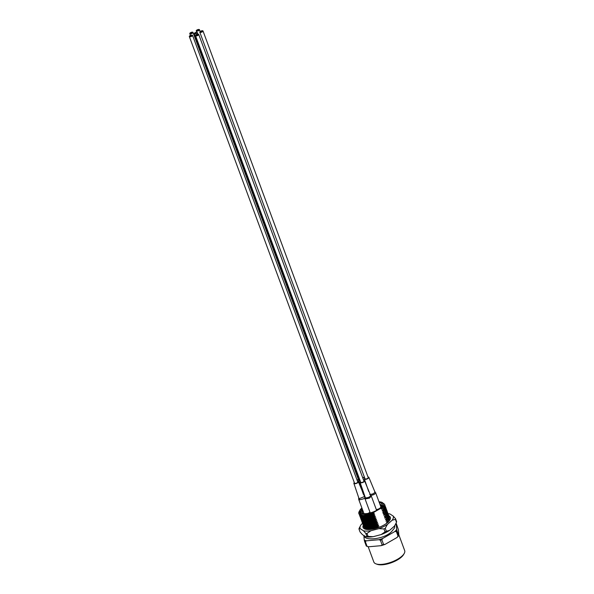 <?xml version="1.0" encoding="UTF-8"?>
<svg xmlns="http://www.w3.org/2000/svg" width="594" height="594" viewBox="0 0 594 594"><rect width="100%" height="100%" fill="white"/><g stroke="black" fill="none" stroke-linecap="round" stroke-linejoin="round"><path stroke-width="0.89" d="M379.291 502.569A11.308 4.255 159.7 0 1 381.704 506.11A11.308 4.255 159.7 0 1 377.101 510.105A11.308 4.255 159.7 0 1 362.318 513.275A11.308 4.255 159.7 0 1 362.154 508.694M362.422 509.422L362.451 513.32M404.224 553.452L403.616 554.521A15.422 5.806 159.7 0 1 397.341 559.979A15.422 5.806 159.7 0 1 377.19 564.3L376.032 563.877A16.446 6.192 -20.3 0 0 397.527 559.266A16.446 6.192 -20.3 0 0 404.224 553.452A16.446 6.192 -20.3 0 0 404.677 550.601L398.841 534.815M362.741 513.409L362.177 512.733L362.867 510.617M381.333 506.667A10.284 3.868 -20.3 0 0 381.385 505.397A10.284 3.868 -20.3 0 0 379.885 504.187L381.415 505.487M378.875 527.405L379.061 526.737L377.197 527.012L378.512 525.245L376.641 525.519L377.962 523.76L376.091 524.034L377.405 522.267L375.542 522.542L376.856 520.782L374.992 521.057L376.306 519.29L374.443 519.564L375.757 517.805L373.893 518.079L375.208 516.312L373.336 516.587L374.658 514.827L364.003 517.092L361.271 516.706L359.407 515.109M372.884 515.354L374.242 513.706L372.364 514.419L361.701 515.629L360.885 515.258M359.244 514.33L361.174 516.453L372.787 515.102M373.433 516.847L364.553 518.577L361.82 518.198L359.957 516.602M359.793 515.815L361.724 517.938L373.336 516.587M373.982 518.332L365.102 520.069L362.37 519.683L360.506 518.087M360.343 517.307L362.281 519.431L373.893 518.079M374.539 519.824L365.659 521.554L362.927 521.176L361.055 519.579M360.892 518.792L362.83 520.916L374.443 519.564M375.089 521.309L366.208 523.047L363.476 522.661L361.612 521.064M361.442 520.285L363.38 522.408L374.992 521.057M375.638 522.802L366.758 524.532L364.025 524.153L362.162 522.557M361.998 521.77L363.929 523.893L375.542 522.542M376.188 524.287L367.307 526.024L364.575 525.638L362.711 524.042M362.548 523.262L364.478 525.386L376.091 524.034M376.737 525.779L367.857 527.509L365.124 527.13L363.261 525.534M363.097 524.747L365.028 526.871L376.641 525.519M377.287 527.264L368.406 529.002L365.674 528.615L363.81 527.019M363.647 526.239L365.585 528.363L377.197 527.012M374.792 515.198L372.913 515.911L362.258 517.114L361.479 516.773M375.341 516.683L373.47 517.396L362.808 518.607L362.028 518.265M375.891 518.176L374.02 518.889L363.357 520.092L362.578 519.75M376.448 519.661L374.569 520.374L363.907 521.584L363.127 521.242M376.997 521.153L375.118 521.866L364.456 523.069L363.677 522.727M377.546 522.638L375.668 523.351L365.006 524.561L364.233 524.22M378.096 524.131L376.217 524.844L365.562 526.046L364.783 525.705M378.645 525.616L376.774 526.329L366.112 527.539L365.332 527.197M379.195 527.108L377.324 527.821L366.661 529.024L365.882 528.682M374.658 514.827L364.003 517.092M375.208 516.312L364.553 518.577M375.757 517.805L365.102 520.069M376.306 519.29L365.659 521.554M376.856 520.782L366.208 523.047M377.405 522.267L366.758 524.532M377.962 523.76L367.307 526.024M378.512 525.245L367.857 527.509M379.061 526.737L368.406 529.002M382.276 508.122L380.747 508.338A12.682 4.774 -20.3 0 0 381.6 502.234L382.098 502.413L382.276 508.122L381.437 508.902L383.442 508.999L382.128 510.766L383.902 510.231L382.677 512.251L384.548 511.976L383.093 513.372L385.098 513.461L383.642 514.857L385.647 514.953L384.333 516.721L386.197 516.438L384.741 517.834L386.746 517.931L385.432 519.698L387.206 519.163L385.981 521.183L387.852 520.908L386.531 522.675L388.305 522.141M388.706 519.787L386.531 522.675M388.157 518.295L385.981 521.183M387.607 516.81L385.432 519.698M387.058 515.317L384.882 518.206M386.508 513.832L384.333 516.721M385.959 512.34L383.783 515.228M385.402 510.855L383.227 513.743M384.853 509.362L382.677 512.251M384.303 507.877L382.128 510.766M383.939 505.657L381.578 509.273M381.6 502.234A12.682 4.774 -20.3 0 0 379.002 501.804M374.242 513.706L374.101 513.335L363.528 515.607L359.273 514.359L358.895 513.736A13.707 5.16 159.7 0 1 359.266 511.345A13.707 5.16 159.7 0 1 359.37 511.159M374.101 513.335L363.528 515.607M383.345 508.739L384.793 504.729L383.65 503.43M384.83 504.863L383.442 508.999M383.902 510.231L385.343 506.222L385.016 505.635M385.387 506.348L383.991 510.484M384.452 511.716L385.892 507.707L385.565 507.128M385.937 507.84L384.548 511.976M385.001 513.209L386.442 509.199L386.122 508.613M386.486 509.325L385.098 513.461M385.551 514.694L386.991 510.684L386.672 510.105M387.036 510.818L385.647 514.953M386.1 516.186L387.54 512.177L387.221 511.59M387.585 512.303L386.197 516.438M386.649 517.671L388.097 513.662L387.771 513.082M388.134 513.795L386.746 517.931M387.206 519.163L388.647 515.154L388.32 514.567M388.691 515.28L387.295 519.416M387.756 520.648L389.196 516.639L388.877 516.06M389.241 516.773L387.852 520.908M389.308 520.775L389.426 517.545M359.622 510.736L360.974 514.077A12.853 4.841 159.7 0 1 359.415 512.681A12.853 4.841 159.7 0 1 359.771 510.446A12.853 4.841 159.7 0 1 359.823 510.357M360.974 514.077L359.429 512.726M363.862 535.565L364.263 540.057A18.674 7.031 -20.3 0 0 366.409 540.83L378.846 539.723A18.674 7.031 -20.3 0 0 382.878 538.402L394.802 531.548A18.674 7.031 -20.3 0 0 396.695 529.462L396.176 523.722A18.674 7.031 -20.3 0 0 395.886 523.566M395.901 523.529L396.005 523.566A19.364 7.291 159.7 0 1 396.346 523.7L398.381 529.677L398.893 535.417A18.674 7.031 159.7 0 1 397.007 537.503L385.083 544.356A18.674 7.031 159.7 0 1 381.051 545.678L368.614 546.784A18.674 7.031 159.7 0 1 367.411 546.443L366.639 546.168A19.364 7.291 -20.3 0 0 367.062 546.309L365.303 541.542A19.364 7.291 159.7 0 1 364.538 541.268L366.298 546.034A19.364 7.291 -20.3 0 0 366.639 546.168M396.97 530.672L398.73 535.439A19.364 7.291 -20.3 0 1 398.054 536.182L396.295 531.415A19.364 7.291 159.7 0 0 396.97 530.672L396.695 529.462M381.831 539.731L383.59 544.498A19.364 7.291 -20.3 0 1 382.157 544.965L380.39 540.198A19.364 7.291 159.7 0 0 381.831 539.731L382.878 538.402M398.054 536.182L397.007 537.503M385.083 544.356L383.59 544.498M382.157 544.965L381.051 545.678M368.614 546.784L367.062 546.309M394.802 531.548L396.295 531.415M378.846 539.723L380.39 540.198M365.303 541.542L366.409 540.83M364.263 540.057L364.538 541.268M359.273 514.359A13.707 5.16 159.7 0 1 358.887 513.721L358.895 513.758M361.887 507.967A12.682 4.774 -20.3 0 0 359.875 510.268A12.682 4.774 -20.3 0 0 374.146 512.125L380.747 508.338M368.154 546.673L373.826 562.013A16.446 6.192 -20.3 0 0 376.032 563.877M374.146 512.125L372.78 513.751M361.182 511.701L362.518 509.689M388.847 515.837A14.56 5.487 159.7 0 1 389.954 519.839A14.56 5.487 159.7 0 1 382.239 525.942A14.56 5.487 159.7 0 1 364.991 529.068A14.56 5.487 159.7 0 1 363.201 525.378L363.305 525.668M365.704 529.284L364.575 528.073M389.85 519.795L389.664 520.292M396.48 522.326A19.364 7.291 -20.3 0 0 396.636 521.681L395.537 518.703A19.364 7.291 159.7 0 1 395.381 519.349L396.48 522.326L394.958 525.259A17.649 6.645 159.7 0 1 394.349 526.187L389.605 530.375A17.649 6.645 159.7 0 1 385.617 532.655A17.649 6.645 159.7 0 1 381.096 534.593L373.136 536.701A17.649 6.645 159.7 0 1 365.652 536.724L362.437 534.645L360.061 531.979L358.962 529.002A19.364 7.291 159.7 0 1 359.118 528.356L360.64 525.423A17.649 6.645 -20.3 0 0 360.231 528.69L363.446 530.769A17.649 6.645 -20.3 0 0 370.938 530.746L378.898 528.638A17.649 6.645 -20.3 0 0 387.399 524.42L392.144 520.233A17.649 6.645 -20.3 0 0 393.161 516.038L389.946 513.959A17.649 6.645 -20.3 0 0 388.097 513.684M385.053 531.905A19.364 7.291 -20.3 0 0 385.714 531.585A19.364 7.291 -20.3 0 0 386.367 531.251L385.268 528.274A19.364 7.291 159.7 0 1 384.615 528.608A19.364 7.291 159.7 0 1 383.954 528.927L385.053 531.905L381.096 534.593M360.64 525.423A17.649 6.645 -20.3 0 1 361.249 524.495L362.548 523.351M366.921 536.404L365.822 533.427A19.364 7.291 159.7 0 0 366.981 533.427L368.08 536.404A19.364 7.291 -20.3 0 1 366.921 536.404L365.652 536.724M395.537 518.703L393.161 516.038M392.144 520.233L395.381 519.349M358.962 529.002L360.231 528.69M363.446 530.769L365.822 533.427M366.981 533.427L370.938 530.746M378.898 528.638L383.954 528.927M385.268 528.274L387.399 524.42M395.322 524.613L394.349 526.187M373.136 536.701L368.08 536.404M389.605 530.375L386.367 531.251M362.778 477.947A2.398 0.906 -20.3 0 0 363.149 477.843A2.398 0.906 -20.3 0 0 364.441 477.242M354.306 482.551A2.398 0.906 -20.3 0 0 353.883 483.382L359.066 498.745L364.53 496.539M364.775 497.921L363.565 498.834L359.533 499.836L358.702 499.361L363.936 513.513A3.43 1.292 -20.3 0 0 363.996 513.624M353.883 483.382A2.398 0.906 -20.3 0 0 354.187 483.642A2.398 0.906 -20.3 0 0 356.89 483.212A2.398 0.906 -20.3 0 0 358.382 481.719A2.398 0.906 -20.3 0 0 358.085 481.452A2.398 0.906 -20.3 0 0 357.521 481.363M367.916 513.409A3.43 1.292 -20.3 0 0 368.8 512.986A3.43 1.292 -20.3 0 0 369.951 512.139M364.783 478.185A2.398 0.906 -20.3 0 0 364.36 479.016A2.398 0.906 -20.3 0 0 364.516 479.202A2.398 0.906 -20.3 0 0 367.218 478.913A2.398 0.906 -20.3 0 0 368.859 477.353A2.398 0.906 -20.3 0 0 368.703 477.16A2.398 0.906 -20.3 0 0 367.998 476.997M369.654 494.416C373.017 494.23 374.732 493.302 374.792 491.624L375.608 492.619L380.843 506.771A3.43 1.292 -20.3 0 1 380.739 507.373M375.052 492.196C376.113 492.738 375.646 493.562 373.641 494.676L370.946 495.478M376.321 509.615A3.43 1.292 -20.3 0 0 378.875 508.828A3.43 1.292 -20.3 0 0 379.559 508.449M357.15 480.36A2.398 0.906 -20.3 0 0 358.843 479.039M358.679 478.586A2.398 0.906 -20.3 0 0 357.982 478.422M360.506 481.667A2.398 0.906 -20.3 0 0 360.083 482.499L365.421 497.913C368.852 497.668 370.53 496.725 370.478 495.084L371.324 496.101L369.446 498.114L365.503 498.915L364.894 498.477L370.129 512.629A3.43 1.292 -20.3 0 0 370.322 512.882M360.083 482.499A2.398 0.906 -20.3 0 0 360.261 482.707A2.398 0.906 -20.3 0 0 362.964 482.387A2.398 0.906 -20.3 0 0 364.582 480.836A2.398 0.906 -20.3 0 0 364.397 480.628A2.398 0.906 -20.3 0 0 363.714 480.479M376.589 510.394A3.43 1.292 -20.3 0 0 376.559 510.253L371.324 496.109M359.118 479.789A2.398 0.906 -20.3 0 0 358.694 480.62A2.398 0.906 -20.3 0 0 360.224 480.917M358.694 480.62A2.398 0.906 -20.3 0 0 358.702 480.628L363.35 494.305M201.136 31.883L200.75 31.749L201.136 31.883M201.255 31.46L201.737 31.66L201.255 31.46M201.411 31.319L201.797 31.452L201.411 31.319M201.574 31.178L202.057 31.385L201.574 31.178M203.007 30.97L368.221 477.591A1.715 0.646 159.7 0 1 367.233 478.616A1.715 0.646 159.7 0 1 365.006 478.779L199.799 32.158A1.715 0.646 159.7 0 1 200.779 31.133A1.715 0.646 159.7 0 1 203.007 30.97A1.715 0.646 159.7 0 1 202.027 32.002A1.715 0.646 159.7 0 1 199.799 32.158M197.579 30.287L198.114 30.108L197.579 30.279M198.641 29.945L198.121 30.116L198.641 29.945M198.255 30.168L197.46 30.428L198.255 30.168M198.396 30.22L197.602 30.48L198.389 30.212M198.53 30.272L198.01 30.443L198.53 30.264M198.002 30.443L197.475 30.621L198.002 30.435M196.235 30.821A1.715 0.646 159.7 0 1 197.72 29.655A1.715 0.646 159.7 0 1 199.465 29.7A1.715 0.646 159.7 0 1 199.48 29.767A1.715 0.646 159.7 0 1 197.995 30.933A1.715 0.646 159.7 0 1 196.25 30.888A1.715 0.646 159.7 0 1 196.235 30.821M364.33 476.945A1.715 0.646 159.7 0 1 362.689 477.695M191.119 32.841L191.892 32.67L191.119 32.841M191.186 32.93L191.959 32.759L191.186 32.93M191.832 33.004L191.068 33.175L191.832 33.004M191.899 33.093L190.874 33.316L191.899 33.071M191.506 32.967L190.741 33.138L191.506 32.967M192.991 32.395A1.715 0.646 159.7 0 1 192.946 32.685A1.715 0.646 159.7 0 1 191.275 33.709A1.715 0.646 159.7 0 1 189.776 33.591A1.715 0.646 159.7 0 1 189.82 33.301A1.715 0.646 159.7 0 1 191.491 32.284A1.715 0.646 159.7 0 1 192.991 32.395L358.197 479.016A1.715 0.646 159.7 0 1 358.152 479.306A1.715 0.646 159.7 0 1 357.061 480.115M191.528 35.789L190.667 35.922L191.528 35.789M190.459 35.937L191.194 36.13L190.459 35.937M191.751 36.264A1.715 0.646 -20.3 0 0 192.53 35.336A1.715 0.646 -20.3 0 0 190.102 35.603A1.715 0.646 -20.3 0 0 189.323 36.524A1.715 0.646 -20.3 0 0 191.751 36.264M189.323 36.524L354.529 483.145A1.715 0.646 -20.3 0 0 356.964 482.877A1.715 0.646 -20.3 0 0 357.744 481.957L192.53 35.336M197.215 34.875L197.735 35.068L197.215 34.875M197.126 35.291L196.51 35.031L197.126 35.291M198.73 34.452L363.936 481.073A1.715 0.646 159.7 0 1 363.001 482.083A1.715 0.646 159.7 0 1 360.721 482.261L195.515 35.64A1.715 0.646 159.7 0 1 196.451 34.638A1.715 0.646 159.7 0 1 198.73 34.452A1.715 0.646 159.7 0 1 197.787 35.462A1.715 0.646 159.7 0 1 195.515 35.64M195.471 33.153L195.626 33.546L195.471 33.153M195.797 33.316L195.641 32.922L195.797 33.316M195.5 32.566A1.715 0.646 -20.3 0 0 194.134 33.761A1.715 0.646 -20.3 0 0 195.975 33.769A1.715 0.646 -20.3 0 0 197.342 32.573A1.715 0.646 -20.3 0 0 195.5 32.566M194.134 33.761L359.34 480.383A1.715 0.646 -20.3 0 0 360.12 480.628M359.437 498.834A1.715 1.299 97.9 0 0 359.533 499.836M365.421 497.913A1.715 1.396 104.1 0 0 365.503 498.915M394.884 525.386L394.431 528.088L391.513 531.727C383.598 539.694 363.721 540.978 364.456 535.691M358.679 498.039L358.702 499.361M358.382 481.719L364.308 495.983M368.867 477.353L374.784 491.617M364.36 479.016L368.703 491.505M364.865 497.185L364.894 498.477M364.582 480.836L370.478 495.084M363.194 478.95L363.766 480.479M200.141 31.527L199.465 29.7M196.777 32.321L196.25 30.888M190.459 35.425L189.776 33.591M197.342 32.573L197.951 34.207"/></g></svg>
